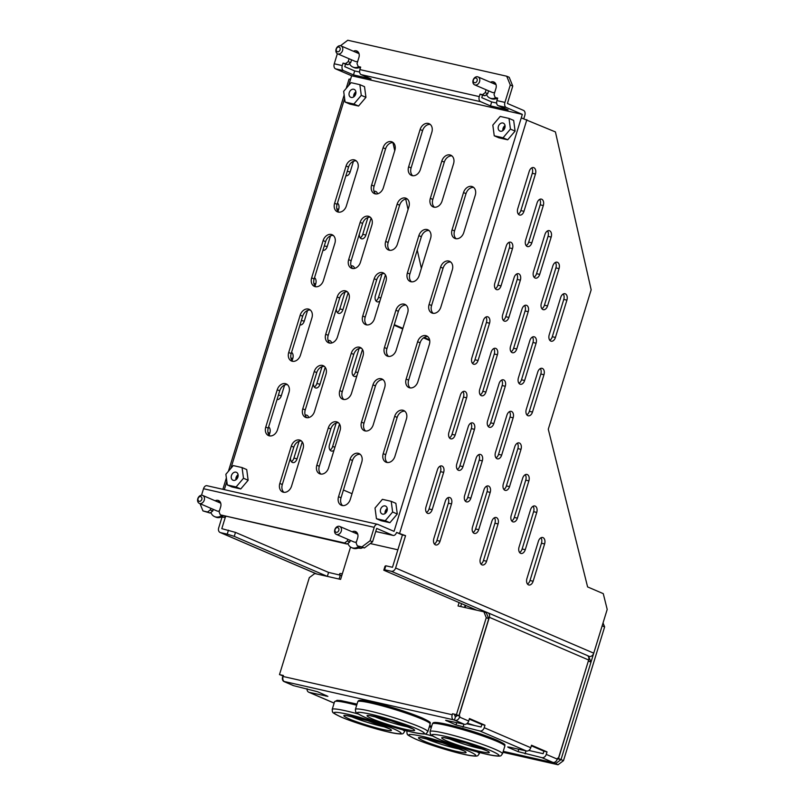<?xml version="1.0" encoding="UTF-8"?>
<svg xmlns="http://www.w3.org/2000/svg" width="805" height="805" viewBox="0 0 805 805"><rect width="100%" height="100%" fill="white"/><g stroke="black" fill="none" stroke-linecap="round" stroke-linejoin="round"><path stroke-width="1.21" d="M301.432 440.989A7.839 5.977 -66.7 0 0 293.785 447.208L282.314 484.509A7.839 5.977 -66.7 0 0 283.924 492.318M283.4 492.227A7.839 5.977 113.3 0 1 282.605 491.966A7.839 5.977 113.3 0 1 279.828 483.443L291.299 446.141A7.839 5.977 113.3 0 1 300.265 440.275A7.839 5.977 113.3 0 1 303.042 448.798L291.571 486.099A7.839 5.977 113.3 0 1 283.4 492.227M338.442 422.776A7.839 5.977 -66.7 0 0 330.795 428.995L319.313 466.286A7.839 5.977 -66.7 0 0 320.933 474.095M320.41 474.004A7.839 5.977 113.3 0 1 319.615 473.753A7.839 5.977 113.3 0 1 316.838 465.22L328.309 427.928A7.839 5.977 113.3 0 1 337.275 422.051A7.839 5.977 113.3 0 1 340.052 430.584L328.581 467.876A7.839 5.977 113.3 0 1 320.41 474.004M360.147 454.282A7.839 5.977 -66.7 0 0 352.499 460.5L341.028 497.792A7.839 5.977 -66.7 0 0 342.648 505.6M342.125 505.52A7.839 5.977 113.3 0 1 341.32 505.258A7.839 5.977 113.3 0 1 338.543 496.725L350.024 459.434A7.839 5.977 113.3 0 1 358.99 453.557A7.839 5.977 113.3 0 1 361.767 462.09L350.286 499.382A7.839 5.977 113.3 0 1 342.125 505.52M404.804 411.194A7.839 5.977 -66.7 0 0 397.157 417.413L385.686 454.714A7.839 5.977 -66.7 0 0 387.306 462.523M386.782 462.432A7.839 5.977 113.3 0 1 385.977 462.171A7.839 5.977 113.3 0 1 383.2 453.648L394.681 416.346A7.839 5.977 113.3 0 1 403.647 410.48A7.839 5.977 113.3 0 1 406.424 419.002L394.943 456.304A7.839 5.977 113.3 0 1 386.782 462.432M383.1 379.688A7.839 5.977 -66.7 0 0 375.452 385.907L363.971 423.199A7.839 5.977 -66.7 0 0 365.591 431.007M365.068 430.927A7.839 5.977 113.3 0 1 364.273 430.665A7.839 5.977 113.3 0 1 361.495 422.132L372.967 384.84A7.839 5.977 113.3 0 1 381.932 378.974A7.839 5.977 113.3 0 1 384.71 387.497L373.238 424.788A7.839 5.977 113.3 0 1 365.068 430.927M287.365 384.619A7.839 5.977 -66.7 0 0 279.717 390.838L268.246 428.139A7.839 5.977 -66.7 0 0 269.866 435.948M269.343 435.857A7.839 5.977 113.3 0 1 268.538 435.596A7.839 5.977 113.3 0 1 265.761 427.063L277.242 389.771A7.839 5.977 113.3 0 1 286.208 383.905A7.839 5.977 113.3 0 1 288.985 392.427L277.514 429.729A7.839 5.977 113.3 0 1 269.343 435.857M324.375 366.406A7.839 5.977 -66.7 0 0 316.727 372.614L305.256 409.916A7.839 5.977 -66.7 0 0 306.876 417.725M306.353 417.634A7.839 5.977 113.3 0 1 305.548 417.372A7.839 5.977 113.3 0 1 302.771 408.849L314.252 371.548A7.839 5.977 113.3 0 1 323.218 365.681A7.839 5.977 113.3 0 1 325.995 374.204L314.514 411.506A7.839 5.977 113.3 0 1 306.353 417.634M361.385 348.183A7.839 5.977 -66.7 0 0 353.737 354.401L342.266 391.693A7.839 5.977 -66.7 0 0 343.876 399.501M343.363 399.411A7.839 5.977 113.3 0 1 342.558 399.159A7.839 5.977 113.3 0 1 339.78 390.626L351.252 353.335A7.839 5.977 113.3 0 1 360.227 347.458A7.839 5.977 113.3 0 1 363.005 355.991L351.523 393.283A7.839 5.977 113.3 0 1 343.363 399.411M427.757 336.601A7.839 5.977 -66.7 0 0 420.109 342.819L408.638 380.121A7.839 5.977 -66.7 0 0 410.248 387.93M409.725 387.839A7.839 5.977 113.3 0 1 408.93 387.577A7.839 5.977 113.3 0 1 406.153 379.054L417.624 341.753A7.839 5.977 113.3 0 1 426.59 335.886A7.839 5.977 113.3 0 1 429.367 344.409L417.896 381.711A7.839 5.977 113.3 0 1 409.725 387.839M406.042 305.095A7.839 5.977 -66.7 0 0 398.395 311.314L386.923 348.615A7.839 5.977 -66.7 0 0 388.543 356.424M388.02 356.333A7.839 5.977 113.3 0 1 387.215 356.072A7.839 5.977 113.3 0 1 384.438 347.539L395.919 310.247A7.839 5.977 113.3 0 1 404.885 304.381A7.839 5.977 113.3 0 1 407.662 312.904L396.181 350.205A7.839 5.977 113.3 0 1 388.02 356.333M310.317 310.026A7.839 5.977 -66.7 0 0 302.67 316.244L291.199 353.546A7.839 5.977 -66.7 0 0 292.809 361.354M292.285 361.264A7.839 5.977 113.3 0 1 291.491 361.002A7.839 5.977 113.3 0 1 288.713 352.479L300.185 315.178A7.839 5.977 113.3 0 1 309.15 309.311A7.839 5.977 113.3 0 1 311.927 317.834L300.456 355.136A7.839 5.977 113.3 0 1 292.285 361.264M347.327 291.812A7.839 5.977 -66.7 0 0 339.68 298.031L328.209 335.323A7.839 5.977 -66.7 0 0 329.819 343.131M329.295 343.041A7.839 5.977 113.3 0 1 328.5 342.779A7.839 5.977 113.3 0 1 325.723 334.256L337.194 296.954A7.839 5.977 113.3 0 1 346.16 291.088A7.839 5.977 113.3 0 1 348.937 299.621L337.466 336.913A7.839 5.977 113.3 0 1 329.295 343.041M384.337 273.589A7.839 5.977 -66.7 0 0 376.69 279.808L365.208 317.1A7.839 5.977 -66.7 0 0 366.828 324.908M366.305 324.828A7.839 5.977 113.3 0 1 365.51 324.566A7.839 5.977 113.3 0 1 362.733 316.033L374.204 278.741A7.839 5.977 113.3 0 1 383.17 272.865A7.839 5.977 113.3 0 1 385.947 281.398L374.476 318.689A7.839 5.977 113.3 0 1 366.305 324.828M450.699 262.017A7.839 5.977 -66.7 0 0 443.052 268.226L431.581 305.528A7.839 5.977 -66.7 0 0 433.201 313.336M432.677 313.246A7.839 5.977 113.3 0 1 431.872 312.984A7.839 5.977 113.3 0 1 429.095 304.461L440.577 267.159A7.839 5.977 113.3 0 1 449.542 261.293A7.839 5.977 113.3 0 1 452.319 269.826L440.838 307.118A7.839 5.977 113.3 0 1 432.677 313.246M428.995 230.502A7.839 5.977 -66.7 0 0 421.347 236.72L409.866 274.022A7.839 5.977 -66.7 0 0 411.486 281.831M410.963 281.74A7.839 5.977 113.3 0 1 410.168 281.478A7.839 5.977 113.3 0 1 407.39 272.955L418.862 235.654A7.839 5.977 113.3 0 1 427.827 229.787A7.839 5.977 113.3 0 1 430.605 238.31L419.133 275.612A7.839 5.977 113.3 0 1 410.963 281.74M333.26 235.432A7.839 5.977 -66.7 0 0 325.612 241.651L314.141 278.953A7.839 5.977 -66.7 0 0 315.761 286.761M315.238 286.671A7.839 5.977 113.3 0 1 314.433 286.409A7.839 5.977 113.3 0 1 311.656 277.886L323.137 240.584A7.839 5.977 113.3 0 1 332.103 234.718A7.839 5.977 113.3 0 1 334.88 243.241L323.409 280.543A7.839 5.977 113.3 0 1 315.238 286.671M370.27 217.219A7.839 5.977 -66.7 0 0 362.622 223.438L351.151 260.729A7.839 5.977 -66.7 0 0 352.771 268.538M352.248 268.447A7.839 5.977 113.3 0 1 351.443 268.196A7.839 5.977 113.3 0 1 348.666 259.663L360.147 222.371A7.839 5.977 113.3 0 1 369.113 216.495A7.839 5.977 113.3 0 1 371.89 225.028L360.409 262.319A7.839 5.977 113.3 0 1 352.248 268.447M407.28 198.996A7.839 5.977 -66.7 0 0 399.632 205.215L388.161 242.506A7.839 5.977 -66.7 0 0 389.771 250.315M389.258 250.234A7.839 5.977 113.3 0 1 388.453 249.973A7.839 5.977 113.3 0 1 385.675 241.44L397.147 204.148A7.839 5.977 113.3 0 1 406.123 198.282A7.839 5.977 113.3 0 1 408.9 206.805L397.418 244.096A7.839 5.977 113.3 0 1 389.258 250.234M473.652 187.424A7.839 5.977 -66.7 0 0 466.004 193.643L454.533 230.934A7.839 5.977 -66.7 0 0 456.143 238.743M455.62 238.652A7.839 5.977 113.3 0 1 454.825 238.391A7.839 5.977 113.3 0 1 452.048 229.868L463.519 192.576A7.839 5.977 113.3 0 1 472.485 186.7A7.839 5.977 113.3 0 1 475.262 195.233L463.791 232.524A7.839 5.977 113.3 0 1 455.62 238.652M451.937 155.908A7.839 5.977 -66.7 0 0 444.29 162.127L432.818 199.429A7.839 5.977 -66.7 0 0 434.438 207.237M433.915 207.147A7.839 5.977 113.3 0 1 433.11 206.885A7.839 5.977 113.3 0 1 430.333 198.362L441.814 161.06A7.839 5.977 113.3 0 1 450.78 155.194A7.839 5.977 113.3 0 1 453.557 163.717L442.076 201.019A7.839 5.977 113.3 0 1 433.915 207.147M356.213 160.849A7.839 5.977 -66.7 0 0 348.565 167.068L337.094 204.359A7.839 5.977 -66.7 0 0 338.704 212.168M338.18 212.077A7.839 5.977 113.3 0 1 337.386 211.816A7.839 5.977 113.3 0 1 334.608 203.293L346.08 165.991A7.839 5.977 113.3 0 1 355.045 160.125A7.839 5.977 113.3 0 1 357.823 168.658L346.351 205.949A7.839 5.977 113.3 0 1 338.18 212.077M393.222 142.626A7.839 5.977 -66.7 0 0 385.575 148.845L374.104 186.136A7.839 5.977 -66.7 0 0 375.714 193.945M375.19 193.864A7.839 5.977 113.3 0 1 374.395 193.603A7.839 5.977 113.3 0 1 371.618 185.07L383.089 147.778A7.839 5.977 113.3 0 1 392.055 141.901A7.839 5.977 113.3 0 1 394.832 150.434L383.361 187.726A7.839 5.977 113.3 0 1 375.19 193.864M430.222 124.403A7.839 5.977 -66.7 0 0 422.585 130.621L411.103 167.923A7.839 5.977 -66.7 0 0 412.724 175.732M412.2 175.641A7.839 5.977 113.3 0 1 411.405 175.379A7.839 5.977 113.3 0 1 408.628 166.846L420.099 129.555A7.839 5.977 113.3 0 1 429.065 123.688A7.839 5.977 113.3 0 1 431.842 132.211L420.371 169.513A7.839 5.977 113.3 0 1 412.2 175.641M523.964 211.302A5.222 3.341 -77.2 0 1 519.708 215.066A5.222 3.341 -77.2 0 1 519.336 214.945A5.222 3.341 -77.2 0 1 517.766 208.636L529.237 171.344A5.222 3.341 -77.2 0 1 533.494 167.581A5.222 3.341 -77.2 0 1 535.446 174.011L523.964 211.302L520.835 210.598L532.306 173.296A5.222 3.341 102.8 0 0 531.783 167.853M518.289 214.09A5.222 3.341 102.8 0 0 520.835 210.598M440.043 541.212A5.222 3.341 -77.2 0 1 435.787 544.965A5.222 3.341 -77.2 0 1 435.414 544.844A5.222 3.341 -77.2 0 1 433.835 538.545L445.306 501.243A5.222 3.341 -77.2 0 1 449.562 497.48A5.222 3.341 -77.2 0 1 451.514 503.91L440.043 541.212L436.914 540.497L448.385 503.206A5.222 3.341 102.8 0 0 447.862 497.752M434.358 543.989A5.222 3.341 102.8 0 0 436.914 540.497M432.174 509.676A5.222 3.341 -77.2 0 1 427.918 513.439A5.222 3.341 -77.2 0 1 427.546 513.308A5.222 3.341 -77.2 0 1 425.976 507.009L437.447 469.707A5.222 3.341 -77.2 0 1 441.704 465.944A5.222 3.341 -77.2 0 1 443.656 472.374L432.174 509.676L429.045 508.961L440.516 471.67A5.222 3.341 102.8 0 0 439.993 466.216M426.499 512.453A5.222 3.341 102.8 0 0 429.045 508.961M533.131 581.23A5.222 3.341 -77.2 0 1 528.875 584.994A5.222 3.341 -77.2 0 1 528.503 584.873A5.222 3.341 -77.2 0 1 526.923 578.564L538.404 541.272A5.222 3.341 -77.2 0 1 542.661 537.509A5.222 3.341 -77.2 0 1 544.603 543.938L533.131 581.23L530.002 580.526L541.473 543.224A5.222 3.341 102.8 0 0 540.95 537.78M527.456 584.017A5.222 3.341 102.8 0 0 530.002 580.526M525.263 549.694A5.222 3.341 -77.2 0 1 521.016 553.458A5.222 3.341 -77.2 0 1 520.634 553.337A5.222 3.341 -77.2 0 1 519.064 547.028L530.535 509.736A5.222 3.341 -77.2 0 1 534.792 505.973A5.222 3.341 -77.2 0 1 536.744 512.403L525.263 549.694L522.133 548.99L533.614 511.688A5.222 3.341 102.8 0 0 533.081 506.244M519.587 552.482A5.222 3.341 102.8 0 0 522.133 548.99M517.404 518.158A5.222 3.341 -77.2 0 1 513.147 521.922A5.222 3.341 -77.2 0 1 512.765 521.801A5.222 3.341 -77.2 0 1 511.195 515.492L522.666 478.2A5.222 3.341 -77.2 0 1 526.923 474.437A5.222 3.341 -77.2 0 1 528.875 480.867L517.404 518.158L514.274 517.454L525.746 480.162A5.222 3.341 102.8 0 0 525.222 474.709M511.718 520.946A5.222 3.341 102.8 0 0 514.274 517.454M486.592 561.216A5.222 3.341 -77.2 0 1 482.336 564.979A5.222 3.341 -77.2 0 1 481.954 564.858A5.222 3.341 -77.2 0 1 480.384 558.549L491.855 521.258A5.222 3.341 -77.2 0 1 496.111 517.494A5.222 3.341 -77.2 0 1 498.064 523.924L486.592 561.216L483.453 560.511L494.934 523.22A5.222 3.341 102.8 0 0 494.401 517.766M480.907 564.003A5.222 3.341 102.8 0 0 483.453 560.511M478.723 529.69A5.222 3.341 -77.2 0 1 474.467 533.443A5.222 3.341 -77.2 0 1 474.085 533.323A5.222 3.341 -77.2 0 1 472.515 527.013L483.986 489.722A5.222 3.341 -77.2 0 1 488.243 485.958A5.222 3.341 -77.2 0 1 490.195 492.388L478.723 529.69L475.594 528.976L487.065 491.684A5.222 3.341 102.8 0 0 486.542 486.23M473.038 532.467A5.222 3.341 102.8 0 0 475.594 528.976M470.855 498.154A5.222 3.341 -77.2 0 1 466.598 501.907A5.222 3.341 -77.2 0 1 466.226 501.787A5.222 3.341 -77.2 0 1 464.646 495.478L476.127 458.186A5.222 3.341 -77.2 0 1 480.384 454.423A5.222 3.341 -77.2 0 1 482.326 460.852L470.855 498.154L467.725 497.44L479.196 460.148A5.222 3.341 102.8 0 0 478.673 454.694M465.179 500.931A5.222 3.341 102.8 0 0 467.725 497.44M462.986 466.618A5.222 3.341 -77.2 0 1 458.739 470.382A5.222 3.341 -77.2 0 1 458.357 470.251A5.222 3.341 -77.2 0 1 456.787 463.952L468.258 426.65A5.222 3.341 -77.2 0 1 472.515 422.887A5.222 3.341 -77.2 0 1 474.467 429.317L462.986 466.618L459.856 465.904L471.328 428.612A5.222 3.341 102.8 0 0 470.804 423.158M457.31 469.396A5.222 3.341 102.8 0 0 459.856 465.904M455.127 435.082A5.222 3.341 -77.2 0 1 450.87 438.846A5.222 3.341 -77.2 0 1 450.488 438.725A5.222 3.341 -77.2 0 1 448.918 432.416L460.39 395.114A5.222 3.341 -77.2 0 1 464.646 391.361A5.222 3.341 -77.2 0 1 466.598 397.781L455.127 435.082L451.997 434.368L463.469 397.076A5.222 3.341 102.8 0 0 462.945 391.622M449.442 437.86A5.222 3.341 102.8 0 0 451.997 434.368M509.535 486.633A5.222 3.341 -77.2 0 1 505.278 490.386A5.222 3.341 -77.2 0 1 504.906 490.265A5.222 3.341 -77.2 0 1 503.326 483.956L514.808 446.664A5.222 3.341 -77.2 0 1 519.064 442.901A5.222 3.341 -77.2 0 1 521.006 449.331L509.535 486.633L506.405 485.918L517.877 448.627A5.222 3.341 102.8 0 0 517.353 443.173M503.86 489.41A5.222 3.341 102.8 0 0 506.405 485.918M501.666 455.097A5.222 3.341 -77.2 0 1 497.41 458.85A5.222 3.341 -77.2 0 1 497.037 458.729A5.222 3.341 -77.2 0 1 495.467 452.42L506.939 415.128A5.222 3.341 -77.2 0 1 511.195 411.365A5.222 3.341 -77.2 0 1 513.147 417.795L501.666 455.097L498.537 454.382L510.008 417.091A5.222 3.341 102.8 0 0 509.485 411.637M495.991 457.874A5.222 3.341 102.8 0 0 498.537 454.382M493.807 423.561A5.222 3.341 -77.2 0 1 489.551 427.324A5.222 3.341 -77.2 0 1 489.168 427.193A5.222 3.341 -77.2 0 1 487.599 420.894L499.07 383.593A5.222 3.341 -77.2 0 1 503.326 379.829A5.222 3.341 -77.2 0 1 505.278 386.259L493.807 423.561L490.668 422.846L502.149 385.555A5.222 3.341 102.8 0 0 501.616 380.101M488.122 426.338A5.222 3.341 102.8 0 0 490.668 422.846M485.938 392.025A5.222 3.341 -77.2 0 1 481.682 395.788A5.222 3.341 -77.2 0 1 481.31 395.668A5.222 3.341 -77.2 0 1 479.73 389.358L491.201 352.057A5.222 3.341 -77.2 0 1 495.457 348.303A5.222 3.341 -77.2 0 1 497.41 354.723L485.938 392.025L482.809 391.311L494.28 354.019A5.222 3.341 102.8 0 0 493.757 348.565M480.253 394.802A5.222 3.341 102.8 0 0 482.809 391.311M478.069 360.489A5.222 3.341 -77.2 0 1 473.813 364.252A5.222 3.341 -77.2 0 1 473.441 364.132A5.222 3.341 -77.2 0 1 471.871 357.823L483.342 320.521A5.222 3.341 -77.2 0 1 487.599 316.768A5.222 3.341 -77.2 0 1 489.551 323.197L478.069 360.489L474.94 359.785L486.411 322.483A5.222 3.341 102.8 0 0 485.888 317.039M472.394 363.266A5.222 3.341 102.8 0 0 474.94 359.785M532.487 412.039A5.222 3.341 -77.2 0 1 528.231 415.793A5.222 3.341 -77.2 0 1 527.849 415.672A5.222 3.341 -77.2 0 1 526.279 409.363L537.75 372.071A5.222 3.341 -77.2 0 1 542.007 368.308A5.222 3.341 -77.2 0 1 543.959 374.738L532.487 412.039L529.348 411.325L540.829 374.033A5.222 3.341 102.8 0 0 540.296 368.579M526.802 414.817A5.222 3.341 102.8 0 0 529.348 411.325M524.619 380.503A5.222 3.341 -77.2 0 1 520.362 384.267A5.222 3.341 -77.2 0 1 519.98 384.136A5.222 3.341 -77.2 0 1 518.41 377.837L529.881 340.535A5.222 3.341 -77.2 0 1 534.138 336.772A5.222 3.341 -77.2 0 1 536.09 343.202L524.619 380.503L521.489 379.789L532.96 342.497A5.222 3.341 102.8 0 0 532.437 337.043M518.933 383.281A5.222 3.341 102.8 0 0 521.489 379.789M516.75 348.968A5.222 3.341 -77.2 0 1 512.493 352.731A5.222 3.341 -77.2 0 1 512.121 352.61A5.222 3.341 -77.2 0 1 510.541 346.301L522.022 308.999A5.222 3.341 -77.2 0 1 526.279 305.246A5.222 3.341 -77.2 0 1 528.221 311.666L516.75 348.968L513.62 348.253L525.091 310.961A5.222 3.341 102.8 0 0 524.568 305.508M511.074 351.745A5.222 3.341 102.8 0 0 513.62 348.253M508.881 317.432A5.222 3.341 -77.2 0 1 504.634 321.195A5.222 3.341 -77.2 0 1 504.252 321.074A5.222 3.341 -77.2 0 1 502.682 314.765L514.154 277.463A5.222 3.341 -77.2 0 1 518.41 273.71A5.222 3.341 -77.2 0 1 520.362 280.14L508.881 317.432L505.751 316.727L517.223 279.426A5.222 3.341 102.8 0 0 516.699 273.982M503.206 320.209A5.222 3.341 102.8 0 0 505.751 316.727M501.022 285.896A5.222 3.341 -77.2 0 1 496.766 289.659A5.222 3.341 -77.2 0 1 496.383 289.538A5.222 3.341 -77.2 0 1 494.813 283.229L506.285 245.938A5.222 3.341 -77.2 0 1 510.541 242.174A5.222 3.341 -77.2 0 1 512.493 248.604L501.022 285.896L497.893 285.191L509.364 247.89A5.222 3.341 102.8 0 0 508.841 242.446M495.337 288.683A5.222 3.341 102.8 0 0 497.893 285.191M555.43 337.446A5.222 3.341 -77.2 0 1 551.173 341.209A5.222 3.341 -77.2 0 1 550.801 341.079A5.222 3.341 -77.2 0 1 549.221 334.779L560.703 297.478A5.222 3.341 -77.2 0 1 564.959 293.714A5.222 3.341 -77.2 0 1 566.901 300.144L555.43 337.446L552.3 336.732L563.772 299.44A5.222 3.341 102.8 0 0 563.248 293.986M549.755 340.223A5.222 3.341 102.8 0 0 552.3 336.732M547.561 305.91A5.222 3.341 -77.2 0 1 543.305 309.673A5.222 3.341 -77.2 0 1 542.932 309.553A5.222 3.341 -77.2 0 1 541.363 303.244L552.834 265.942A5.222 3.341 -77.2 0 1 557.09 262.189A5.222 3.341 -77.2 0 1 559.042 268.608L547.561 305.91L544.432 305.196L555.903 267.904A5.222 3.341 102.8 0 0 555.38 262.45M541.886 308.687A5.222 3.341 102.8 0 0 544.432 305.196M539.702 274.374A5.222 3.341 -77.2 0 1 535.446 278.138A5.222 3.341 -77.2 0 1 535.063 278.017A5.222 3.341 -77.2 0 1 533.494 271.708L544.965 234.406A5.222 3.341 -77.2 0 1 549.221 230.653A5.222 3.341 -77.2 0 1 551.173 237.083L539.702 274.374L536.563 273.67L548.044 236.368A5.222 3.341 102.8 0 0 547.511 230.924M534.017 277.151A5.222 3.341 102.8 0 0 536.563 273.67M531.833 242.838A5.222 3.341 -77.2 0 1 527.577 246.602A5.222 3.341 -77.2 0 1 527.205 246.481A5.222 3.341 -77.2 0 1 525.625 240.172L537.096 202.88A5.222 3.341 -77.2 0 1 541.352 199.117A5.222 3.341 -77.2 0 1 543.305 205.547L531.833 242.838L528.704 242.134L540.175 204.832A5.222 3.341 102.8 0 0 539.652 199.388M526.148 245.626A5.222 3.341 102.8 0 0 528.704 242.134M353.445 161.282L350.155 171.968A5.222 3.341 -77.2 0 1 345.898 175.732L345.898 175.732M302.257 441.885L297.045 458.82A5.222 3.341 -77.2 0 1 292.789 462.583A5.222 3.341 -77.2 0 1 292.416 462.452A5.222 3.341 -77.2 0 1 290.514 457.844M291.37 461.597A5.222 3.341 102.8 0 0 293.916 458.105L299.098 441.271M284.608 385.062L281.317 395.748A5.222 3.341 -77.2 0 1 277.061 399.511A5.222 3.341 -77.2 0 1 277.051 399.511M334.025 450.176A5.222 3.341 -77.2 0 1 331.469 451.062A5.222 3.341 -77.2 0 1 331.097 450.931A5.222 3.341 -77.2 0 1 329.517 444.632L336.168 423.028M330.05 450.076A5.222 3.341 102.8 0 0 332.596 446.584L339.529 424.054M325.2 367.291L319.998 384.226A5.222 3.341 -77.2 0 1 315.741 387.99A5.222 3.341 -77.2 0 1 315.359 387.869A5.222 3.341 -77.2 0 1 313.457 383.25M314.312 387.004A5.222 3.341 102.8 0 0 316.858 383.522L322.04 366.678M307.55 310.468L304.26 321.155A5.222 3.341 -77.2 0 1 300.003 324.918L300.003 324.918M356.977 375.583A5.222 3.341 -77.2 0 1 354.421 376.468A5.222 3.341 -77.2 0 1 354.039 376.338A5.222 3.341 -77.2 0 1 352.469 370.038L359.111 348.434M352.993 375.482A5.222 3.341 102.8 0 0 355.538 371.991L362.471 349.471M348.152 292.698L342.94 309.633A5.222 3.341 -77.2 0 1 338.684 313.397A5.222 3.341 -77.2 0 1 338.311 313.276A5.222 3.341 -77.2 0 1 336.41 308.657M337.265 312.421A5.222 3.341 102.8 0 0 339.811 308.929L344.993 292.084M330.503 235.875L327.212 246.561A5.222 3.341 -77.2 0 1 322.956 250.325A5.222 3.341 -77.2 0 1 322.946 250.325M379.92 300.99A5.222 3.341 -77.2 0 1 377.364 301.875A5.222 3.341 -77.2 0 1 376.992 301.754A5.222 3.341 -77.2 0 1 375.412 295.445L382.063 273.841M375.945 300.889A5.222 3.341 102.8 0 0 378.491 297.407L385.424 274.877M371.095 218.115L365.893 235.04A5.222 3.341 -77.2 0 1 361.636 238.803A5.222 3.341 -77.2 0 1 361.254 238.683A5.222 3.341 -77.2 0 1 359.352 234.064M360.207 237.827A5.222 3.341 102.8 0 0 362.753 234.336L367.935 217.491M385.092 505.912A4.307 3.29 113.3 0 1 385.535 506.053A4.307 3.29 113.3 0 1 386.964 511.034A4.307 3.29 113.3 0 1 382.566 514.123A4.307 3.29 113.3 0 1 382.123 513.972A4.307 3.29 113.3 0 1 380.695 509.002A4.307 3.29 113.3 0 1 385.092 505.912M502.894 123.004A4.307 3.29 113.3 0 1 503.326 123.155A4.307 3.29 113.3 0 1 504.755 128.126A4.307 3.29 113.3 0 1 500.368 131.215A4.307 3.29 113.3 0 1 499.925 131.074A4.307 3.29 113.3 0 1 498.496 126.093A4.307 3.29 113.3 0 1 502.894 123.004M353.737 89.254A4.307 3.29 113.3 0 1 354.18 89.395A4.307 3.29 113.3 0 1 355.609 94.376A4.307 3.29 113.3 0 1 351.222 97.465A4.307 3.29 113.3 0 1 350.779 97.314A4.307 3.29 113.3 0 1 349.35 92.344A4.307 3.29 113.3 0 1 353.737 89.254M235.946 472.163A4.307 3.29 113.3 0 1 236.388 472.304A4.307 3.29 113.3 0 1 237.817 477.285A4.307 3.29 113.3 0 1 233.42 480.364A4.307 3.29 113.3 0 1 232.977 480.223A4.307 3.29 113.3 0 1 231.548 475.252A4.307 3.29 113.3 0 1 235.946 472.163M490.446 82.251A5.877 4.488 113.3 0 1 493.264 81.818A5.877 4.488 113.3 0 1 493.857 82.009A5.877 4.488 113.3 0 1 495.94 88.409L494.029 94.628L495.226 97.556L497.671 98.109L496.906 100.595A4.176 2.677 102.8 0 0 498.164 105.636L508.096 109.903L490.476 105.918L480.545 101.651A4.176 2.677 -77.2 0 1 479.287 96.61L480.052 94.125L482.497 94.678L485.224 92.625L486.109 89.768M494.995 82.794A5.877 4.488 -66.7 0 0 492.922 83.318M353.425 51.238A5.877 4.488 113.3 0 1 356.253 50.816A5.877 4.488 113.3 0 1 356.846 51.007A5.877 4.488 113.3 0 1 358.929 57.407L357.018 63.615L358.215 66.543L360.66 67.097L359.895 69.592A4.176 2.677 102.8 0 0 361.153 74.634L371.085 78.9L353.465 74.915L343.534 70.649A4.176 2.677 -77.2 0 1 342.276 65.597L343.041 63.112L345.486 63.665L348.213 61.623L349.088 58.765M357.984 51.792A5.877 4.488 -66.7 0 0 355.911 52.305M387.286 509.525A6.531 4.981 -66.7 0 0 385.857 512.865M505.087 126.627A6.531 4.981 -66.7 0 0 503.648 129.957M355.941 92.867A6.531 4.981 -66.7 0 0 354.502 96.208M238.139 475.775A6.531 4.981 -66.7 0 0 236.71 479.106M523.844 118.577L524.81 115.457A4.176 2.677 -77.2 0 0 523.552 110.416L507.412 103.473L512.765 86.075L510.29 85.008L504.926 102.406A4.176 2.677 102.8 0 0 506.184 107.457L522.324 114.391L521.258 117.872L555.42 131.919L591.162 289.83L548.275 429.236L587.6 586.915L603.267 593.647L607.201 609.415L593.738 653.177A4.176 3.19 113.3 0 1 589.381 656.447L588.606 656.266L590.991 662.133L561.005 759.598L557.392 758.783M396.533 532.427L405.559 535.667L395.617 567.998A4.176 3.19 -66.7 0 1 391.26 571.268L384.599 569.759L385.826 565.784L392.478 567.284L402.43 534.963L396.533 532.427A4.176 2.677 -77.2 0 1 393.122 535.436A4.176 2.677 -77.2 0 1 392.82 535.335L375.744 531.471M394.289 324.667L402.903 328.37M424.114 337.496L429.618 339.861M352.037 493.717L343.423 490.014M268.618 426.932A5.222 3.341 -77.2 0 1 269.846 433.05L269.172 435.223M305.216 415.209A5.222 3.341 -77.2 0 1 306.574 415.088A5.222 3.341 -77.2 0 1 308.687 417.594M291.571 352.338A5.222 3.341 -77.2 0 1 292.789 358.456L292.114 360.64M328.158 340.616A5.222 3.341 -77.2 0 1 329.517 340.505A5.222 3.341 -77.2 0 1 331.64 343M314.514 277.745A5.222 3.341 -77.2 0 1 315.741 283.863L315.067 286.047M351.111 266.022A5.222 3.341 -77.2 0 1 352.469 265.912A5.222 3.341 -77.2 0 1 354.582 268.417M337.466 203.152A5.222 3.341 -77.2 0 1 338.684 209.27L338.009 211.453M374.053 191.429A5.222 3.341 -77.2 0 1 375.412 191.318A5.222 3.341 -77.2 0 1 377.535 193.824M421.377 268.307L417.242 250.043M408.065 209.491L405.71 199.066M394.752 150.686L392.931 142.606M225.45 516.82L221.808 528.664L235.473 532.387L328.571 572.415L341.783 575.535M385.072 513.54A4.307 3.29 113.3 0 1 387.245 508.488M397.288 514.013L395.869 503.326L391.21 501.324L392.639 512.01L397.288 514.013L389.912 522.707L381.097 520.714L376.448 518.712L375.019 508.025L382.405 499.331L391.21 501.324M365.943 97.355L364.514 86.668L359.865 84.666L361.284 95.352L365.943 97.355L358.557 106.049L349.752 104.056L345.093 102.054L343.675 91.368L351.061 82.674L359.865 84.666M515.089 131.104L513.671 120.418L509.012 118.416L510.43 129.102L515.089 131.104L507.703 139.798L498.899 137.806L494.24 135.804L492.821 125.117L500.207 116.423L509.012 118.416M248.141 480.263L246.722 469.577L242.064 467.574L243.492 478.261L248.141 480.263L240.755 488.957L231.951 486.955L227.302 484.962L225.873 474.276L233.259 465.582L242.064 467.574M346.2 88.389L349.068 79.091L350.577 79.252L351.644 75.771L522.324 114.391M502.873 130.631A4.307 3.29 113.3 0 1 505.037 125.59M353.717 96.882A4.307 3.29 113.3 0 1 355.891 91.84M235.925 479.79A4.307 3.29 113.3 0 1 238.099 474.739M521.258 117.872L394.048 531.36L377.907 524.427A4.176 2.677 102.8 0 0 377.615 524.327A4.176 2.677 102.8 0 0 374.204 527.335L370.079 540.759L372.554 541.825L376.69 528.402L392.82 535.335M201.522 495.246L203.524 488.716A4.176 2.677 -77.2 0 1 206.935 485.707L377.615 524.327M405.559 535.667L402.43 534.963M385.826 565.784L385.011 566.227L383.794 570.212L476.852 610.22M351.644 75.771L335.514 68.828A4.176 2.677 -77.2 0 1 334.256 63.786L337.355 53.694M351.574 59.832L350.698 62.689L347.971 64.732L345.526 64.179L344.761 66.664L354.693 70.941L359.644 72.058M488.585 90.834L487.709 93.702L484.982 95.745L482.537 95.191L481.772 97.677L491.704 101.943L496.655 103.06M429.739 340.545L423.531 337.879M402.721 328.933L394.118 325.23M221.878 517.524L218.668 527.959A4.176 3.19 -66.7 0 0 220.157 532.508A4.176 3.19 -66.7 0 0 220.58 532.638L227.231 534.148L228.459 530.173M392.639 512.01L385.253 520.704L389.912 522.707M385.253 520.704L376.448 518.712M361.284 95.352L353.898 104.046L358.557 106.049M353.898 104.046L345.093 102.054M510.43 129.102L503.055 137.796L507.703 139.798M503.055 137.796L494.24 135.804M243.492 478.261L236.107 486.955L240.755 488.957M236.107 486.955L227.302 484.962M200.022 503.668L202.971 510.923L207.579 511.97L210.296 509.927L210.799 508.297M215.136 500.78A5.877 4.488 113.3 0 1 218.547 500.549A5.877 4.488 113.3 0 1 220.63 506.939L219.101 511.92L220.298 514.848L344.59 542.973L347.307 540.93L347.81 539.31M352.147 531.793A5.877 4.488 113.3 0 1 355.569 531.552A5.877 4.488 113.3 0 1 357.651 537.951L356.112 542.922L357.309 545.85L361.908 546.897L370.079 540.759M213.275 509.374L212.782 510.994L210.055 513.037L202.971 510.923M372.554 541.825L364.393 547.963L357.309 545.85M356.696 532.336A5.877 4.488 -66.7 0 0 354.623 532.86M350.286 540.376L349.793 541.996L347.066 544.039L220.298 514.848M219.685 501.334A5.877 4.488 -66.7 0 0 217.612 501.847M384.599 569.759L383.794 570.212M464.505 607.423L465.189 605.209M465.139 607.564L465.783 605.461M510.29 85.008L506.707 76.213L347.77 40.25L340.455 45.744M506.707 76.213L509.193 77.28L512.765 86.075M491.704 101.943L490.476 105.918M480.052 94.125L482.537 95.191M354.693 70.941L353.465 74.915M343.041 63.112L345.526 64.179M328.571 572.415L327.343 576.39L234.255 536.371L227.231 534.148M342.306 573.844A8.493 0.765 -162.9 0 0 339.76 573.633L339.378 574.861M234.255 536.371L235.473 532.387M339.086 579.047L340.314 575.072M361.908 546.897L364.393 547.963M349.793 541.996L347.307 540.93M344.59 542.973L347.066 544.039M212.782 510.994L210.296 509.927M207.579 511.97L210.055 513.037M497.53 98.542L495.226 97.556M487.709 93.702L485.224 92.625M482.497 94.678L484.982 95.745M360.519 67.54L358.215 66.543M350.698 62.689L348.213 61.623M345.486 63.665L347.971 64.732M454.402 720.193L455.62 716.209L456.405 716.39L456.717 715.393L459.846 716.108L459.534 717.094A4.176 3.19 113.3 0 1 455.187 720.364L453.467 719.791A4.176 2.677 -77.2 0 1 452.209 714.749L452.521 713.753L456.435 714.639L486.26 617.666L483.875 611.81L458.045 605.964L459.081 602.573M397.861 549.795L370.27 543.546M350.557 547.038L340.606 579.389L314.765 573.542L309.321 577.628L279.486 674.6L283.4 675.486L283.098 676.472A4.176 2.677 102.8 0 0 284.356 681.523L285.292 681.926L284.507 681.744A4.176 3.19 113.3 0 1 284.074 681.604A4.176 3.19 113.3 0 1 282.595 677.055L283.209 676.13M486.26 617.666L488.746 618.733L486.361 612.877L483.875 611.81M456.435 714.639L458.91 715.705L488.746 618.733M452.521 713.753L458.91 715.705M279.486 674.6L283.259 675.959M460.671 606.557L461.567 603.649M455.62 716.209L454.694 715.816L454.996 714.82M508.75 747.624L507.673 746.97L509.565 747.181L526.4 750.985A4.176 3.19 -66.7 0 0 530.757 747.714L531.521 745.229L547.028 751.9L546.263 754.386A4.176 3.19 113.3 0 1 541.916 757.656L518.058 751.629L508.75 747.624L508.931 747.04M479.85 730.97L456.002 724.943L445.618 720.294L464.334 724.299A4.176 3.19 -66.7 0 0 468.691 721.038L469.456 718.543L484.972 725.214L484.208 727.7A4.176 3.19 113.3 0 1 479.85 730.97L526.4 750.985M284.074 681.604L293.231 685.538A4.176 3.19 -66.7 0 0 293.664 685.679L317.512 691.706L327.897 696.365L309.17 692.35A4.176 3.19 113.3 0 1 308.748 692.209A4.176 3.19 113.3 0 1 307.057 688.708M556.094 761.198A4.176 2.677 -77.2 0 1 553.377 762.717A4.176 2.677 -77.2 0 1 553.075 762.617L552.15 762.214L552.924 762.395A4.176 3.19 -66.7 0 0 557.281 759.125L557.593 758.129L558.368 758.461L588.656 659.999L489.36 617.304L459.071 715.766L459.846 716.108M547.028 751.9L543.898 751.196L543.134 753.681L528.815 750.441M484.972 725.214L481.843 724.51L481.078 726.996L466.749 723.755M543.898 751.196L531.34 745.792M481.843 724.51L469.285 719.107M459.071 715.766L456.717 715.393M588.405 660.814L558.519 758.531L557.533 758.31M282.132 675.697L282.907 676.059M586.744 655.31A4.176 3.19 113.3 0 1 587.177 655.451A4.176 3.19 113.3 0 1 588.656 659.999M558.368 758.461L557.543 758.28M489.36 617.304A4.176 3.19 -66.7 0 0 487.88 612.756A4.176 3.19 -66.7 0 0 487.448 612.625L483.906 611.82M502.944 752.283L558.036 764.75L563.49 760.665L604.636 626.894L602.16 625.827L561.005 759.598L558.519 758.531M590.991 662.133L588.505 661.066M588.606 656.266L587.972 655.995M282.132 675.727L283.249 675.979M563.49 760.665L561.005 759.598L555.561 763.683L503.085 751.81M558.036 764.75L555.561 763.683M604.636 626.894L603.036 622.959M461.084 749.405L461.366 749.525C468.892 753.047 467.443 753.711 457.019 751.518C448.284 749.656 430.071 743.89 423.511 740.902L423.229 740.781C415.702 737.269 417.151 736.605 427.576 738.789C436.31 740.65 454.523 746.426 461.084 749.405M468.721 751.135L468.943 751.236C479.689 756.227 477.747 757.193 463.106 754.134C450.85 751.528 425.121 743.377 415.873 739.181L415.652 739.081C404.905 734.09 406.847 733.124 421.488 736.183C433.744 738.789 459.474 746.929 468.721 751.135M386.43 727.277L386.702 727.398C394.229 730.91 392.78 731.574 382.355 729.38C373.621 727.519 355.408 721.753 348.847 718.774L348.565 718.654C341.038 715.132 342.487 714.468 352.922 716.661C361.646 718.523 379.859 724.289 386.43 727.277M394.058 728.998L394.279 729.099C405.026 734.09 403.084 735.056 388.443 731.997C376.187 729.39 350.457 721.25 341.209 717.044L340.988 716.943C330.241 711.952 332.183 710.986 346.834 714.045C359.09 716.651 384.81 724.792 394.058 728.998M409.634 727.287L409.906 727.408C417.433 730.92 415.984 731.584 405.559 729.4C396.825 727.539 378.612 721.763 372.051 718.785L371.769 718.664C364.242 715.142 365.691 714.478 376.126 716.671C384.85 718.533 403.064 724.299 409.634 727.287M417.262 729.008L417.483 729.109C428.23 734.1 426.288 735.066 411.647 732.007C399.391 729.4 373.661 721.26 364.413 717.054L364.192 716.963C353.445 711.962 355.387 710.996 370.038 714.055C382.295 716.661 408.014 724.812 417.262 729.008M422.001 717.899L386.974 705.955L365.571 700.853L359.493 701.225M484.288 749.425L484.57 749.536C492.097 753.057 490.648 753.721 480.223 751.528C471.489 749.666 453.275 743.901 446.715 740.912L446.433 740.801C438.906 737.279 440.355 736.615 450.78 738.809C459.514 740.67 477.727 746.436 484.288 749.425M491.925 751.146L492.147 751.246C502.894 756.237 500.952 757.203 486.311 754.144C474.054 751.538 448.325 743.397 439.077 739.191L438.856 739.091C428.109 734.1 430.051 733.134 444.692 736.193C456.948 738.799 482.678 746.939 491.925 751.146M496.665 740.037L461.637 728.092L440.234 722.991L434.157 723.363M475.101 725.647A33.438 3.029 -162.9 0 0 467.343 723.272M474.628 84.837A4.307 3.29 113.3 0 1 473.109 80.148A4.307 3.29 113.3 0 1 478.039 76.918A4.307 3.29 113.3 0 1 479.569 81.607A4.307 3.29 113.3 0 1 474.628 84.837L492.318 92.434A4.307 3.29 -66.7 0 0 494.743 92.303M477.103 80.832A2.485 1.892 113.3 0 1 474.517 82.764A2.485 1.892 113.3 0 1 473.39 79.987A2.485 1.892 113.3 0 1 475.976 78.045A2.485 1.892 113.3 0 1 477.103 80.832M486.482 94.618A10.445 7.97 -66.7 0 0 489.893 98.079L491.141 98.613A10.445 7.97 -66.7 0 0 496.977 98.311M489.893 98.079A10.445 7.97 -66.7 0 0 495.739 97.777M496.051 84.686A4.307 3.29 -66.7 0 0 495.729 84.515L478.039 76.918M337.617 53.824A4.307 3.29 113.3 0 1 336.098 49.135A4.307 3.29 113.3 0 1 341.028 45.905A4.307 3.29 113.3 0 1 342.548 50.604A4.307 3.29 113.3 0 1 337.617 53.824L355.307 61.432A4.307 3.29 -66.7 0 0 357.732 61.301M340.092 49.819A2.485 1.892 113.3 0 1 337.506 51.762A2.485 1.892 113.3 0 1 336.379 48.984A2.485 1.892 113.3 0 1 338.965 47.042A2.485 1.892 113.3 0 1 340.092 49.819M349.471 63.615A10.445 7.97 -66.7 0 0 352.882 67.077L354.12 67.61A10.445 7.97 -66.7 0 0 359.966 67.308M352.882 67.077A10.445 7.97 -66.7 0 0 358.728 66.765M359.04 53.683A4.307 3.29 -66.7 0 0 358.708 53.512L341.028 45.905M199.328 503.367A4.307 3.29 113.3 0 1 197.799 498.677A4.307 3.29 113.3 0 1 202.729 495.447A4.307 3.29 113.3 0 1 204.259 500.136A4.307 3.29 113.3 0 1 199.328 503.367L217.008 510.974A4.307 3.29 -66.7 0 0 219.433 510.843M201.803 499.362A2.485 1.892 113.3 0 1 199.217 501.304A2.485 1.892 113.3 0 1 198.08 498.526A2.485 1.892 113.3 0 1 200.666 496.584A2.485 1.892 113.3 0 1 201.803 499.362M210.87 512.423A10.445 7.97 -66.7 0 0 214.583 516.609L215.831 517.142A10.445 7.97 -66.7 0 0 223.116 515.985M214.583 516.609A10.445 7.97 -66.7 0 0 221.818 515.502M220.741 503.226A4.307 3.29 -66.7 0 0 220.419 503.055L202.729 495.447M336.339 534.379A4.307 3.29 113.3 0 1 334.81 529.68A4.307 3.29 113.3 0 1 339.74 526.46A4.307 3.29 113.3 0 1 341.27 531.149A4.307 3.29 113.3 0 1 336.339 534.379L354.019 541.976A4.307 3.29 -66.7 0 0 356.444 541.846M338.814 530.364A2.485 1.892 113.3 0 1 336.228 532.306A2.485 1.892 113.3 0 1 335.091 529.529A2.485 1.892 113.3 0 1 337.677 527.587A2.485 1.892 113.3 0 1 338.814 530.364M347.881 543.425A10.445 7.97 -66.7 0 0 351.594 547.621L352.842 548.155A10.445 7.97 -66.7 0 0 360.127 546.998M351.594 547.621A10.445 7.97 -66.7 0 0 358.829 546.504M357.752 534.228A4.307 3.29 -66.7 0 0 357.43 534.057L339.74 526.46M279.828 483.443L282.314 484.509M316.838 465.22L319.313 466.286M338.543 496.725L341.028 497.792M383.2 453.648L385.686 454.714M361.495 422.132L363.971 423.199M265.761 427.063L268.246 428.139M302.771 408.849L305.256 409.916M339.78 390.626L342.266 391.693M406.153 379.054L408.638 380.121M384.438 347.539L386.923 348.615M288.713 352.479L291.199 353.546M325.723 334.256L328.209 335.323M362.733 316.033L365.208 317.1M429.095 304.461L431.581 305.528M407.39 272.955L409.866 274.022M311.656 277.886L314.141 278.953M348.666 259.663L351.151 260.729M385.675 241.44L388.161 242.506M452.048 229.868L454.533 230.934M430.333 198.362L432.818 199.429M334.608 203.293L337.094 204.359M371.618 185.07L374.104 186.136M408.628 166.846L411.103 167.923M347.257 171.314L350.155 171.968M293.916 458.105L297.045 458.82M278.409 395.094L281.317 395.748M332.596 446.584L334.961 447.127M316.858 383.522L319.998 384.226M301.362 320.501L304.26 321.155M355.538 371.991L357.913 372.534M339.811 308.929L342.94 309.633M324.304 245.907L327.212 246.561M378.491 297.407L380.856 297.941M362.753 234.336L365.893 235.04M293.785 447.208L291.299 446.141M328.309 427.928L330.795 428.995M350.024 459.434L352.499 460.5M397.157 417.413L394.681 416.346M375.452 385.907L372.967 384.84M277.242 389.771L279.717 390.838M314.252 371.548L316.727 372.614M351.252 353.335L353.737 354.401M417.624 341.753L420.109 342.819M395.919 310.247L398.395 311.314M300.185 315.178L302.67 316.244M337.194 296.954L339.68 298.031M374.204 278.741L376.69 279.808M440.577 267.159L443.052 268.226M418.862 235.654L421.347 236.72M323.137 240.584L325.612 241.651M360.147 222.371L362.622 223.438M397.147 204.148L399.632 205.215M466.004 193.643L463.519 192.576M444.29 162.127L441.814 161.06M346.08 165.991L348.565 167.068M383.089 147.778L385.575 148.845M420.099 129.555L422.585 130.621M224.323 489.641L226.839 481.481M230.854 468.409L344.631 98.572M348.656 85.501L350.577 79.252M535.446 174.011L532.306 173.296M451.514 503.91L448.385 503.206M443.656 472.374L440.516 471.67M544.603 543.938L541.473 543.224M536.744 512.403L533.614 511.688M528.875 480.867L525.746 480.162M498.064 523.924L494.934 523.22M490.195 492.388L487.065 491.684M482.326 460.852L479.196 460.148M474.467 429.317L471.328 428.612M466.598 397.781L463.469 397.076M521.006 449.331L517.877 448.627M513.147 417.795L510.008 417.091M505.278 386.259L502.149 385.555M497.41 354.723L494.28 354.019M489.551 323.197L486.411 322.483M543.959 374.738L540.829 374.033M536.09 343.202L532.96 342.497M528.221 311.666L525.091 310.961M520.362 280.14L517.223 279.426M512.493 248.604L509.364 247.89M566.901 300.144L563.772 299.44M559.042 268.608L555.903 267.904M551.173 237.083L548.044 236.368M543.305 205.547L540.175 204.832M267.985 432.627L269.846 433.05M292.789 358.456L290.937 358.034M315.741 283.863L313.88 283.441M338.684 209.27L336.832 208.847M399.662 533.141L526.873 119.653M480.545 101.651L361.153 74.634M343.534 70.649L335.514 68.828M506.184 107.457L498.164 105.636M374.204 527.335L203.524 488.716M395.617 567.998L593.738 653.177M391.26 571.268L487.448 612.625M587.57 655.662L589.381 656.447M334.256 63.786L342.276 65.597M359.895 69.592L479.287 96.61M496.906 100.595L504.926 102.406M316.747 573.985L220.58 532.638M283.098 676.472L452.209 714.749M284.356 681.523L453.467 719.791M464.334 724.299L455.187 720.364M284.507 681.744L293.664 685.679M309.17 692.35L334.145 703.087M503.236 751.337L553.075 762.617M552.924 762.395L541.916 757.656M518.792 749.264L518.058 751.629M525.987 750.894L525.081 753.842M557.281 759.125L546.263 754.386M326.226 695.46L326.005 696.164M468.691 721.038L459.534 717.094M446.876 720.364L446.695 720.938M456.727 722.578L456.002 724.943M463.932 724.208L463.016 727.167M530.757 747.714L484.208 727.7M460.671 749.254A22.46 2.033 17.1 0 1 456.405 748.409A22.46 2.033 17.1 0 1 425.986 738.759A22.46 2.033 17.1 0 1 424.799 738.225M432.667 736.062A37.875 3.431 -162.9 0 0 424.527 733.939M407.783 731.101A37.875 3.431 -162.9 0 0 406.857 731.534L407.068 733.778C408.407 734.442 404.05 733.576 415.38 738.99C428.803 744.937 459.816 754.235 471.348 755.754C479.247 756.72 477.466 755.503 479.267 753.812A37.875 3.431 -162.9 0 0 477.214 751.89M431.349 727.358A37.875 3.431 -162.9 0 0 429.296 726.835M429.649 725.708L431.701 726.241L429.639 725.718M386.008 727.126A22.46 2.033 17.1 0 1 381.741 726.271A22.46 2.033 17.1 0 1 351.322 716.621A22.46 2.033 17.1 0 1 350.135 716.088M358.004 713.924A37.875 3.431 -162.9 0 0 345.898 710.865A37.875 3.431 -162.9 0 0 332.203 709.396L332.405 711.64C333.743 712.304 329.386 711.439 340.716 716.863C354.14 722.799 385.152 732.107 396.684 733.617C404.583 734.583 402.802 733.375 404.603 731.675A37.875 3.431 -162.9 0 0 402.55 729.753M356.685 705.23A37.875 3.431 -162.9 0 0 348.273 703.157A37.875 3.431 -162.9 0 0 334.568 701.688L332.203 709.396M334.568 701.688L337.084 700.32L340.938 700.602L357.038 704.103L340.505 700.571L336.289 701.215M409.212 727.136A22.46 2.033 17.1 0 1 404.945 726.281A22.46 2.033 17.1 0 1 374.526 716.631A22.46 2.033 17.1 0 1 373.339 716.098M420.22 727.076A37.875 3.431 -162.9 0 0 369.103 710.875A37.875 3.431 -162.9 0 0 355.397 709.406L355.609 711.65C356.947 712.324 352.59 711.449 363.92 716.873C377.344 722.81 408.356 732.117 419.888 733.627C427.787 734.593 426.006 733.385 427.807 731.685A37.875 3.431 -162.9 0 0 420.22 727.076M357.772 701.698C358.768 700.984 356.283 698.428 375.15 702.835C392.84 707.283 408.497 712.314 422.132 717.949C434.569 723.786 428.693 722.608 430.182 723.977A37.875 3.431 -162.9 0 0 422.605 719.368A37.875 3.431 -162.9 0 0 371.477 703.168A37.875 3.431 -162.9 0 0 357.772 701.698L355.397 709.406M483.875 749.274A22.46 2.033 17.1 0 1 479.609 748.419A22.46 2.033 17.1 0 1 449.19 738.769A22.46 2.033 17.1 0 1 448.003 738.235M494.884 749.203A37.875 3.431 -162.9 0 0 443.766 733.013A37.875 3.431 -162.9 0 0 430.061 731.544L430.273 733.788C431.611 734.452 427.254 733.586 438.584 739C452.008 744.947 483.02 754.245 494.552 755.764C502.451 756.73 500.67 755.513 502.471 753.822A37.875 3.431 -162.9 0 0 494.884 749.203M432.436 723.836C433.432 723.121 430.947 720.566 449.814 724.973C467.504 729.421 483.161 734.452 496.796 740.077C509.233 745.923 503.356 744.746 504.836 746.114A37.875 3.431 -162.9 0 0 497.269 741.506A37.875 3.431 -162.9 0 0 446.141 725.305A37.875 3.431 -162.9 0 0 432.436 723.836L430.061 731.544M375.734 531.501L393.122 535.436M344.158 95.03L228.409 471.287M226.366 477.939L222.864 489.309M220.157 532.508L316.526 573.935M553.377 762.717L503.226 751.367M308.748 692.209L334.125 703.127M487.88 612.756L587.177 655.451M464.767 751.176L442.549 742.864L420.331 737.511M479.659 752.534L479.267 753.812M407.048 730.92L406.857 731.534M390.103 729.038L367.885 720.737L345.667 715.373M404.996 730.397L404.603 731.675M413.307 729.048L391.089 720.747L368.871 715.383M430.182 723.977L427.807 731.685M487.971 751.186L465.753 742.884L443.535 737.521M504.836 746.114L502.471 753.822M495.156 98.492L497.399 98.995M358.145 67.489L360.388 67.992M219.846 517.031L224.021 517.333L225.863 516.609M356.857 548.034L361.032 548.336L362.874 547.611"/></g></svg>
